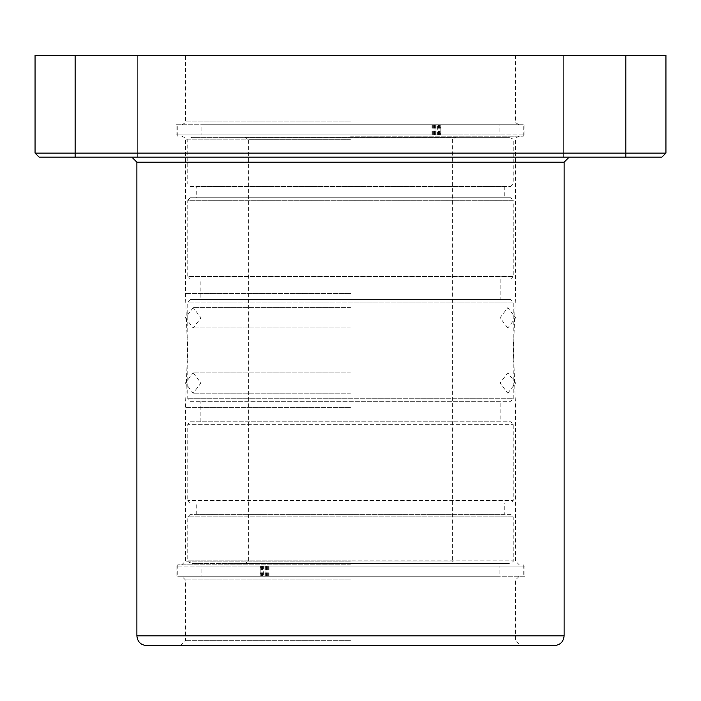 <?xml version="1.0" encoding="UTF-8"?>
<svg xmlns="http://www.w3.org/2000/svg" width="701" height="701" viewBox="0 0 701 701"><rect width="100%" height="100%" fill="white"/><g stroke="black" fill="none" stroke-linecap="round" stroke-linejoin="round"><path stroke-width="0.53" stroke-dasharray="3.5 2.63" d="M350.5 407.386L185.406 407.386L350.5 407.386M626.159 55.405L626.159 157.155L563.315 157.155L626.159 157.155L563.315 157.155L626.159 157.155L626.159 55.405L563.315 55.405L563.315 157.155L563.315 55.405L626.159 55.405M137.685 55.405L137.685 157.155L74.841 157.155L137.685 157.155L74.841 157.155L137.685 157.155L137.685 55.405L74.841 55.405L74.841 157.155L74.841 55.405L137.685 55.405M350.5 136.16L523.244 136.16L350.5 136.16M350.5 124.76L523.244 124.76L350.5 124.76M350.5 157.155L131.841 157.155L350.5 157.155M146.658 645.595L554.342 645.595M350.5 564.84L177.756 564.84L350.5 564.84M350.5 576.24L177.756 576.24L350.5 576.24M350.5 293.447L185.406 293.447L350.5 293.447M350.5 55.405L185.406 55.405L350.5 55.405M39.125 157.155L661.875 157.155L665.95 153.09L35.05 153.09L39.125 157.155M35.05 153.09L35.05 55.405L665.95 55.405L665.95 153.09M350.5 645.595L180.525 645.595L350.5 645.595M510.714 279.024L190.286 279.024L187.763 276.501L513.237 276.501L187.763 276.501L187.763 200.302L513.237 200.302L513.237 276.501L510.714 279.024L190.286 279.024M200.872 279.024L500.128 279.024L200.872 279.024L200.872 299.537L500.128 299.537L200.872 299.537M500.128 279.024L500.128 299.537M190.286 299.537L510.714 299.537L513.237 302.061L513.237 398.773L187.763 398.773L513.237 398.773L510.714 401.296L190.286 401.296L187.763 398.773L187.763 302.061L513.237 302.061L187.763 302.061L190.286 299.537L510.714 299.537M190.286 421.809L510.714 421.809L513.237 424.333L513.237 500.532L187.763 500.532L513.237 500.532L510.714 503.055L190.286 503.055L187.763 500.532L187.763 424.333L513.237 424.333L187.763 424.333L190.286 421.809L510.714 421.809M500.128 421.809L200.872 421.809L500.128 421.809L500.128 401.296L200.872 401.296L500.128 401.296M200.872 421.809L200.872 401.296M190.286 197.778L510.714 197.778L513.237 200.302L187.763 200.302L190.286 197.778L510.714 197.778M196.727 186.466L504.273 186.466L196.727 186.466L196.727 197.778L504.273 197.778L196.727 197.778M504.273 186.466L504.273 197.778M190.286 186.466L510.714 186.466L190.286 186.466L187.763 183.942L513.237 183.942L187.763 183.942L187.763 139.928L350.5 139.928L187.763 139.928C187.369 139.341 188.806 138.474 192.083 137.335L350.5 137.335L192.083 137.335M510.714 186.466L513.237 183.942L513.237 139.928L350.5 139.928L513.237 139.928C513.631 139.341 512.194 138.474 508.917 137.335L350.5 137.335L508.917 137.335M504.273 514.368L196.727 514.368L504.273 514.368L504.273 503.055L196.727 503.055L504.273 503.055M196.727 514.368L196.727 503.055M510.714 514.368L190.286 514.368L510.714 514.368L513.237 516.891L513.237 560.905L350.5 560.905L513.237 560.905C513.763 561.361 512.326 562.228 508.917 563.499L350.5 563.499L508.917 563.499M190.286 514.368L187.763 516.891L513.237 516.891L187.763 516.891L187.763 560.905L350.5 560.905L187.763 560.905C187.237 561.361 188.674 562.228 192.083 563.499L350.5 563.499L192.083 563.499M455.922 137.335L245.078 137.335L455.922 137.335L455.922 563.499L245.078 563.499L455.922 563.499M245.078 137.335L245.078 563.499M190.286 503.055L510.714 503.055M190.286 401.296L510.714 401.296M350.5 139.718L248.618 139.718L350.5 139.718M245.078 137.378L350.5 137.378L245.078 137.378L245.078 563.455L350.5 563.455L245.078 563.455L248.618 561.124L248.618 139.718L245.078 137.378M350.5 561.124L248.618 561.124L452.382 561.124L452.382 139.718L455.922 137.378L350.5 137.378L455.922 137.378L455.922 563.455L350.5 563.455L455.922 563.455L452.382 561.124L350.5 561.124M350.5 393.208L193.178 393.208L350.5 393.208M350.5 372.853L193.178 372.853L350.5 372.853M350.5 307.634L193.178 307.634L350.5 307.634M350.5 327.98L193.178 327.98L350.5 327.98M436.977 124.76L436.977 134.855L176.126 134.855L176.126 124.76L440.009 124.76L435.014 124.76L435.014 134.855L201.853 134.855L201.853 124.76L499.147 124.76L435.68 124.76L440.824 124.76L440.824 134.855L524.874 134.855L524.874 124.76L437.687 124.76L437.687 134.855M440.824 124.76L437.687 124.76M440.009 124.76L440.009 134.855L435.014 134.855M201.853 134.855L499.147 134.855L499.147 124.76M435.014 124.76L201.853 124.76M176.126 134.855L524.874 134.855M176.126 124.76L524.874 124.76M499.147 134.855L440.824 134.855M436.977 134.855L440.009 134.855M435.68 124.76L435.68 134.855M264.023 576.24L264.023 566.145L524.874 566.145L524.874 576.24L260.991 576.24L265.986 576.24L265.986 566.145L499.147 566.145L499.147 576.24L201.853 576.24L265.32 576.24L260.176 576.24L260.176 566.145L176.126 566.145L176.126 576.24L263.313 576.24L263.313 566.145M260.176 576.24L263.313 576.24M260.991 576.24L260.991 566.145L265.986 566.145M499.147 566.145L201.853 566.145L201.853 576.24M265.986 576.24L499.147 576.24M524.874 566.145L176.126 566.145M524.874 576.24L176.126 576.24M201.853 566.145L260.176 566.145M264.023 566.145L260.991 566.145M265.32 576.24L265.32 566.145M350.5 139.823L185.406 139.823L350.5 139.823M350.5 121.098L185.406 121.098L350.5 121.098M136.888 162.203L564.112 162.203M564.112 635.833L136.888 635.833M350.5 640.714L185.406 640.714L350.5 640.714M350.5 561.177L185.406 561.177L350.5 561.177M350.5 579.902L185.406 579.902L350.5 579.902M75.752 55.405L75.752 157.155M625.248 55.405L625.248 157.155M438.677 124.76L438.677 134.855M439.545 124.76L439.545 134.855M432.692 124.76L432.692 134.855M434.559 124.76L434.559 134.855M438.274 124.76L438.274 134.855M433.402 124.76L433.402 134.855M434.97 124.76L434.97 134.855M440.254 124.76L440.254 134.855M262.323 576.24L262.323 566.145M261.455 576.24L261.455 566.145M268.308 576.24L268.308 566.145M266.441 576.24L266.441 566.145M262.726 576.24L262.726 566.145M267.598 576.24L267.598 566.145M266.029 576.24L266.029 566.145M260.746 576.24L260.746 566.145M181.743 136.16C185.16 137.799 186.387 139.017 185.406 139.823L185.406 293.447L187.605 350.421L185.406 407.386L185.406 561.177L181.743 564.84M519.257 136.16C515.84 137.799 514.613 139.017 515.594 139.823L515.594 293.447L513.395 350.421L515.594 407.386L515.594 561.177L519.257 564.84M515.594 55.405L515.594 121.098C514.613 121.895 515.84 123.113 519.257 124.76M523.244 136.16L523.244 124.76M519.257 576.24L515.594 579.902L515.594 640.714L520.475 645.595M177.756 564.84L177.756 576.24M180.525 645.595L185.406 640.714L185.406 579.902L181.743 576.24M181.743 124.76C185.16 123.113 186.387 121.895 185.406 121.098L185.406 55.405M523.244 564.84L523.244 576.24M177.756 136.16L177.756 124.76M193.178 372.853L200.959 383.026L193.178 393.208L185.406 383.026L193.178 372.853M507.822 393.208L515.594 383.026L507.822 372.853L500.041 383.026L507.822 393.208M507.822 327.98L500.041 317.807L507.822 307.634L515.594 317.807L507.822 327.98M193.178 307.634L185.406 317.807L193.178 327.98L200.959 317.807L193.178 307.634M432.009 124.76L432.009 134.855M432.824 124.76L432.824 134.855M268.991 576.24L268.991 566.145M268.176 576.24L268.176 566.145"/><path stroke-width="1.05" d="M554.342 645.595L146.658 645.595C140.726 645.016 137.466 641.765 136.888 635.833L564.112 635.833C563.534 641.765 560.274 645.016 554.342 645.595M665.95 153.09L661.875 157.155L39.125 157.155L35.05 153.09L665.95 153.09L665.95 55.405L35.05 55.405L35.05 153.09M564.112 635.833L564.112 162.203L136.888 162.203L131.841 157.155M75.752 55.405L75.752 157.155M625.248 55.405L625.248 157.155M136.888 635.833L136.888 162.203M564.112 162.203L569.159 157.155"/></g></svg>
